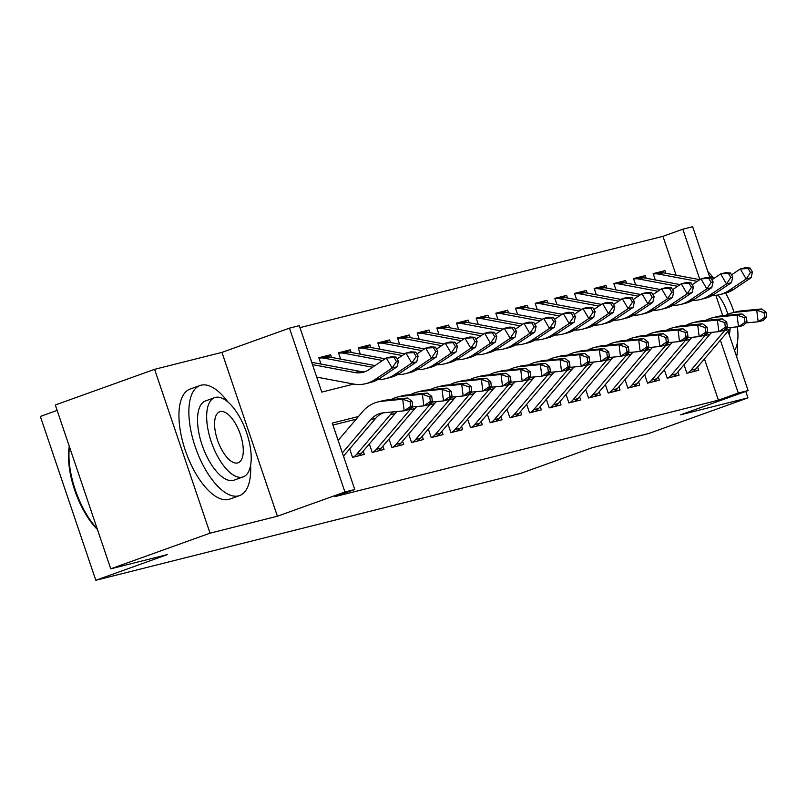 <?xml version="1.0" encoding="UTF-8"?>
<svg xmlns="http://www.w3.org/2000/svg" width="807" height="807" viewBox="0 0 807 807"><rect width="100%" height="100%" fill="white"/><g stroke="black" fill="none" stroke-linecap="round" stroke-linejoin="round"><path stroke-width="1.21" d="M676.115 275.217L662.951 236.33L682.813 229.198L692.648 226.717L709.958 277.87M57.136 410.41L40.35 416.432L95.811 580.283L520.626 473.416L592.116 447.754L648.657 433.53L747.948 397.871L745.759 391.405M95.811 580.283L167.301 554.611L110.751 568.824L55.3 404.983L154.591 369.324L210.042 533.175L277.406 516.228L344.922 491.988L289.461 328.136L299.296 325.665L321.781 392.091L353.698 384.061M277.406 516.228L221.945 352.387L154.591 369.324M221.945 352.387L289.461 328.136M662.951 236.33L299.962 327.632M110.751 568.824L210.042 533.175M684.023 364.764L686.898 373.258L698.691 370.292L697.581 367.003M664.353 369.717L667.228 378.211L679.03 375.245L677.91 371.946M644.682 374.66L647.557 383.154L659.359 380.188L658.25 376.899M625.022 379.613L627.896 388.106L639.689 385.131L638.579 381.842M605.351 384.556L608.226 393.049L620.028 390.084L618.908 386.785M585.68 389.509L588.555 397.992L600.358 395.027L599.248 391.738M566.02 394.452L568.895 402.945L580.687 399.979L579.577 396.681M546.349 399.394L549.224 407.888L561.026 404.922L559.907 401.634M526.678 404.347L529.553 412.841L541.356 409.865L540.246 406.577M507.018 409.29L509.893 417.784L521.685 414.818L520.576 411.52M487.347 414.243L490.222 422.737L502.025 419.761L500.905 416.473M467.677 419.186L470.552 427.68L482.354 424.714L481.244 421.415M448.016 424.129L450.891 432.623L462.683 429.657L461.574 426.368M428.346 429.082L431.22 437.576L443.023 434.61L441.903 431.311M408.675 434.025L411.55 442.518L423.352 439.553L422.232 436.264M389.014 438.978L391.889 447.471L403.682 444.496L402.572 441.207M369.344 443.921L372.219 452.414L384.021 449.449L382.901 446.15M349.673 448.874L352.548 457.367L364.35 454.391L363.231 451.103M324.989 356.785L330.628 354.757L318.826 357.723L320.964 364.048M344.65 351.832L350.288 349.814L338.496 352.78L340.635 359.105M364.32 346.889L369.959 344.861L358.157 347.827L360.295 354.152M383.991 341.946L389.63 339.918L377.827 342.884L379.966 349.209M403.651 336.993L409.29 334.966L397.498 337.941L399.636 344.266M423.322 332.05L428.961 330.023L417.158 332.988L419.297 339.313M442.993 327.097L448.631 325.08L436.829 328.046L438.968 334.37M462.653 322.154L468.292 320.127L456.5 323.093L458.638 329.417M482.324 317.201L487.963 315.184L476.16 318.15L478.299 324.475M501.994 312.259L507.633 310.231L495.831 313.207L497.969 319.522M521.655 307.316L527.294 305.288L515.502 308.254L517.64 314.579M541.326 302.363L546.964 300.335L535.162 303.311L537.311 309.636M560.996 297.42L566.635 295.392L554.833 298.358L556.971 304.683M580.657 292.467L586.296 290.449L574.503 293.415L576.642 299.74M600.327 287.524L605.966 285.496L594.164 288.462L596.312 294.787M619.998 282.581L625.637 280.554L613.834 283.519L615.973 289.844M639.658 277.628L645.297 275.601L633.505 278.576L635.644 284.901M311.845 362.333L310.957 359.7M331.516 357.39L330.628 354.757M351.186 352.447L350.288 349.814M370.847 347.494L369.959 344.861M390.517 342.551L389.63 339.918M410.188 337.598L409.29 334.966M429.849 332.655L428.961 330.023M449.519 327.713L448.631 325.08M469.19 322.76L468.292 320.127M488.85 317.817L487.963 315.184M508.521 312.864L507.633 310.231M528.192 307.921L527.294 305.288M547.852 302.968L546.964 300.335M567.523 298.025L566.635 295.392M587.193 293.082L586.296 290.449M606.854 288.129L605.966 285.496M626.525 283.186L625.637 280.554M646.195 278.233L645.297 275.601M655.314 279.948L653.166 273.623L664.968 270.658L665.866 273.291M358.49 416.493L332.272 423.09L354.757 489.506L334.895 496.638L718.412 400.171L704.45 358.923M356.18 419.206L332.938 425.057M344.559 459.375L343.57 456.046M728.015 331.223L748.099 390.568L680.583 414.818L747.948 397.871M748.099 390.568L738.274 393.039L720.379 340.191M718.412 400.171L738.274 393.039M354.757 489.506L344.922 491.988M715.859 295.312L722.779 315.749M699.871 279.605L682.813 229.198M659.329 272.685L664.968 270.658M342.37 452.909L370.645 419.67A23.393 21.083 75.9 0 1 380.793 413.285A23.393 21.083 75.9 0 1 383.607 412.801L404.166 410.813L402.713 399.233L382.155 401.22A35.084 31.624 -104.1 0 0 377.938 401.947A35.084 31.624 -104.1 0 0 362.716 411.52L338.143 440.42M343.469 456.167L375.568 418.43A23.393 21.083 75.9 0 1 383.295 412.831M412.639 405.941L409.078 409.583L404.166 410.813L410.672 406.435L412.639 405.941L412.054 401.311L410.097 401.805L410.672 406.435M410.097 401.805L402.713 399.233L407.636 397.992L387.078 399.979A35.084 31.624 -104.1 0 0 382.861 400.706L377.938 401.947M407.636 397.992L412.054 401.311M311.704 362.313L359.609 371.311A23.393 21.083 -104.1 0 0 365.4 371.523M312.48 364.613L354.697 372.541A23.393 21.083 -104.1 0 0 362.979 372.309A23.393 21.083 -104.1 0 0 368.991 369.626L386.291 358.015L391.213 356.785L396.096 357.067L394.129 357.562L396.469 361.566L398.436 361.072L396.096 357.067M398.436 361.072L397.074 366.782L379.764 378.392A35.084 31.624 75.9 0 1 370.746 382.417L365.833 383.648A35.084 31.624 75.9 0 1 353.405 384.011L316.717 377.111M397.074 366.782L392.152 368.022L374.852 379.633A35.084 31.624 75.9 0 1 365.833 383.648M396.469 361.566L392.152 368.022L386.291 358.015L394.129 357.562M97.445 529.493A57.075 24.644 -109.8 0 1 69.271 446.281M69.452 446.816A58.477 25.249 70.2 0 0 97.183 528.726M227.897 401.947A58.477 25.249 70.2 0 0 201.064 385.191A58.477 25.249 70.2 0 0 200.035 385.504A58.477 25.249 70.2 0 0 195.617 447.905A58.477 25.249 70.2 0 0 238.539 495.891A58.477 25.249 70.2 0 0 239.568 495.579A58.477 25.249 70.2 0 0 250.604 465.165M200.035 385.504L190.099 389.065A58.477 25.249 70.2 0 0 185.691 451.466A58.477 25.249 70.2 0 0 228.603 499.462A58.477 25.249 70.2 0 0 229.632 499.15L239.568 495.579M243.159 476.887L234.03 480.165A42.105 18.178 -109.8 0 1 233.284 480.397A42.105 18.178 -109.8 0 1 202.386 445.837A42.105 18.178 -109.8 0 1 205.563 400.908L214.702 397.629A42.105 18.178 70.2 0 0 211.525 442.559A42.105 18.178 70.2 0 0 242.423 477.119A42.105 18.178 70.2 0 0 243.159 476.887A42.105 18.178 70.2 0 0 246.347 431.957A42.105 18.178 70.2 0 0 215.439 397.407A42.105 18.178 70.2 0 0 214.702 397.629M237.631 462.946A27.135 11.712 70.2 0 0 238.105 462.794A27.135 11.712 70.2 0 0 240.153 433.843A27.135 11.712 70.2 0 0 220.24 411.58A27.135 11.712 70.2 0 0 219.766 411.721A27.135 11.712 70.2 0 0 217.708 440.672A27.135 11.712 70.2 0 0 237.631 462.946M729.215 334.764A27.135 11.712 70.2 0 0 730.032 328.863M727.843 314.276A27.135 11.712 70.2 0 0 717.948 295.009M734.562 350.551A42.105 18.178 70.2 0 0 737.336 326.825M734.057 312.37A42.105 18.178 70.2 0 0 725.584 293.153M713.61 278.637A42.105 18.178 70.2 0 0 709.313 275.954M736.67 356.795A58.477 25.249 70.2 0 0 737.366 342.723M713.872 278.455A58.477 25.249 70.2 0 0 707.81 271.515M353.274 457.176A16.372 14.758 -104.1 0 0 356.684 454.26L390.316 414.727A23.393 21.083 75.9 0 1 393.291 411.863M358.197 455.945A16.372 14.758 -104.1 0 0 361.597 453.03L395.228 413.487A23.393 21.083 75.9 0 1 397.175 411.489M432.31 400.998L431.725 396.358L429.758 396.862L430.343 401.493L432.31 400.998L428.749 404.63L423.826 405.871L422.384 394.28L401.825 396.267A35.084 31.624 -104.1 0 0 397.609 397.004A35.084 31.624 -104.1 0 0 390.931 399.606M411.55 407.051L423.826 405.871L430.343 401.493M429.758 396.862L422.384 394.28L427.296 393.049L406.748 395.037A35.084 31.624 -104.1 0 0 402.522 395.763L397.609 397.004M427.296 393.049L431.725 396.358M372.945 452.233A16.372 14.758 -104.1 0 0 376.344 449.317L409.986 409.774A23.393 21.083 75.9 0 1 412.952 406.92M377.858 450.992A16.372 14.758 -104.1 0 0 381.267 448.077L414.899 408.544A23.393 21.083 75.9 0 1 416.846 406.546M451.97 396.045L451.395 391.415L449.428 391.909L450.003 396.55L451.97 396.045L448.42 399.687L443.497 400.918L442.054 389.337L421.496 391.324A35.084 31.624 -104.1 0 0 417.28 392.051A35.084 31.624 -104.1 0 0 410.592 394.663M431.22 402.108L443.497 400.918L450.003 396.55M449.428 391.909L442.054 389.337L446.967 388.096L426.409 390.084A35.084 31.624 -104.1 0 0 422.192 390.81L417.28 392.051M446.967 388.096L451.395 391.415M392.616 447.29A16.372 14.758 -104.1 0 0 396.015 444.375L429.647 404.832A23.393 21.083 75.9 0 1 432.623 401.977M397.528 446.049A16.372 14.758 -104.1 0 0 400.928 443.134L434.57 403.591A23.393 21.083 75.9 0 1 436.506 401.593M471.641 391.102L471.066 386.472L469.099 386.967L469.674 391.597L471.641 391.102L468.08 394.734L463.168 395.975L461.715 384.384L441.157 386.371A35.084 31.624 -104.1 0 0 436.94 387.108A35.084 31.624 -104.1 0 0 430.262 389.71M450.881 397.165L463.168 395.975L469.674 391.597M469.099 386.967L461.715 384.384L466.638 383.154L446.079 385.141A35.084 31.624 -104.1 0 0 441.863 385.867L436.94 387.108M466.638 383.154L471.066 386.472M412.276 442.337A16.372 14.758 -104.1 0 0 415.686 439.422L449.317 399.879A23.393 21.083 75.9 0 1 452.293 397.024M417.199 441.106A16.372 14.758 -104.1 0 0 420.598 438.191L454.23 398.648A23.393 21.083 75.9 0 1 456.177 396.651M491.312 386.16L490.727 381.519L488.76 382.014L489.345 386.654L491.312 386.16L487.751 389.791L482.828 391.022L481.386 379.441L460.827 381.429A35.084 31.624 -104.1 0 0 456.611 382.155A35.084 31.624 -104.1 0 0 449.933 384.768M470.552 392.212L482.828 391.022L489.345 386.654M488.76 382.014L481.386 379.441L486.298 378.201L465.75 380.188A35.084 31.624 -104.1 0 0 461.523 380.924L456.611 382.155M486.298 378.201L490.727 381.519M397.195 358.954L405.961 353.073L410.874 351.832L415.756 352.124L413.799 352.619L416.14 356.613L418.107 356.119L415.756 352.124M418.107 356.119L416.735 361.839L399.435 373.449A35.084 31.624 75.9 0 1 390.417 377.464L385.504 378.705A35.084 31.624 75.9 0 1 377.878 379.562M416.735 361.839L411.822 363.069L394.522 374.68A35.084 31.624 75.9 0 1 385.504 378.705M318.987 358.187A16.372 14.758 75.9 0 1 324.152 358.167L372.531 367.256M323.203 357.118A16.372 14.758 75.9 0 1 323.274 357.098A16.372 14.758 75.9 0 1 329.074 356.926L375.043 365.571M416.14 356.613L411.822 363.069L405.961 353.073L413.799 352.619M416.866 354.001L425.632 348.13L430.545 346.889L435.427 347.171L433.46 347.666L435.81 351.67L437.777 351.176L435.427 347.171M437.777 351.176L436.405 356.886L419.105 368.496A35.084 31.624 75.9 0 1 410.087 372.521L405.164 373.762A35.084 31.624 75.9 0 1 397.538 374.609M436.405 356.886L431.483 358.126L414.183 369.737A35.084 31.624 75.9 0 1 405.164 373.762M338.647 353.244A16.372 14.758 75.9 0 1 343.822 353.224L382.589 360.507M342.874 352.165A16.372 14.758 75.9 0 1 342.935 352.145A16.372 14.758 75.9 0 1 348.735 351.983L385.11 358.812M435.81 351.67L431.483 358.126L425.632 348.13L433.46 347.666M436.537 349.058L445.293 343.177L450.215 341.946L455.098 342.229L453.13 342.723L455.471 346.717L457.438 346.223L455.098 342.229M457.438 346.223L456.076 351.943L438.776 363.553A35.084 31.624 75.9 0 1 429.748 367.578L424.835 368.809A35.084 31.624 75.9 0 1 417.209 369.667M456.076 351.943L451.153 353.184L433.853 364.784A35.084 31.624 75.9 0 1 424.835 368.809M358.318 348.301A16.372 14.758 75.9 0 1 363.483 348.271L402.259 355.554M362.545 347.222A16.372 14.758 75.9 0 1 362.605 347.202A16.372 14.758 75.9 0 1 368.406 347.04L404.771 353.87M455.471 346.717L451.153 353.184L445.293 343.177L453.13 342.723M456.197 344.115L464.963 338.234L469.876 336.993L474.768 337.276L472.801 337.77L475.141 341.775L477.108 341.28L474.768 337.276M477.108 341.28L475.737 347L458.437 358.601A35.084 31.624 75.9 0 1 449.418 362.625L444.506 363.866A35.084 31.624 75.9 0 1 436.88 364.724M475.737 347L470.824 348.231L453.524 359.841A35.084 31.624 75.9 0 1 444.506 363.866M382.205 342.269A16.372 14.758 75.9 0 1 382.276 342.259L377.979 343.338A16.372 14.758 75.9 0 1 383.154 343.328L421.93 350.611M382.276 342.259A16.372 14.758 75.9 0 1 388.076 342.087L424.442 348.917M475.141 341.775L470.824 348.231L464.963 338.234L472.801 337.77M431.947 437.394A16.372 14.758 -104.1 0 0 435.346 434.479L468.988 394.936A23.393 21.083 75.9 0 1 471.954 392.081M436.859 436.153A16.372 14.758 -104.1 0 0 440.269 433.238L473.901 393.695A23.393 21.083 75.9 0 1 475.848 391.698M510.972 381.207L510.397 376.576L508.43 377.071L509.005 381.701L510.972 381.207L507.421 384.838L502.499 386.079L501.056 374.488L480.498 376.486A35.084 31.624 -104.1 0 0 476.281 377.212A35.084 31.624 -104.1 0 0 469.593 379.815M490.222 387.269L502.499 386.079L509.005 381.701M508.43 377.071L501.056 374.488L505.969 373.258L485.411 375.245A35.084 31.624 -104.1 0 0 481.194 375.971L476.281 377.212M505.969 373.258L510.397 376.576M475.868 339.162L484.634 333.281L489.546 332.05L494.429 332.333L492.462 332.827L494.812 336.832L496.779 336.337L494.429 332.333M496.779 336.337L495.407 342.047L478.107 353.658A35.084 31.624 75.9 0 1 469.089 357.683L464.166 358.913A35.084 31.624 75.9 0 1 456.54 359.771M495.407 342.047L490.495 343.288L473.184 354.888A35.084 31.624 75.9 0 1 464.166 358.913M401.876 337.326A16.372 14.758 75.9 0 1 401.936 337.306L397.649 338.385A16.372 14.758 75.9 0 1 402.824 338.375L441.59 345.658M401.936 337.306A16.372 14.758 75.9 0 1 407.737 337.144L444.112 343.974M494.812 336.832L490.495 343.288L484.634 333.281L492.462 332.827M451.617 432.441A16.372 14.758 -104.1 0 0 455.017 429.526L488.649 389.993A23.393 21.083 75.9 0 1 491.624 387.128M456.53 431.21A16.372 14.758 -104.1 0 0 459.929 428.295L493.571 388.752A23.393 21.083 75.9 0 1 495.518 386.755M530.643 376.264L530.068 371.623L528.101 372.118L528.676 376.758L530.643 376.264L527.082 379.895L522.169 381.136L520.717 369.545L500.158 371.533A35.084 31.624 -104.1 0 0 495.942 372.259A35.084 31.624 -104.1 0 0 489.264 374.872M509.883 382.316L522.169 381.136L528.676 376.758M528.101 372.118L520.717 369.545L525.639 368.305L505.081 370.292A35.084 31.624 -104.1 0 0 500.865 371.028L495.942 372.259M525.639 368.305L530.068 371.623M495.538 334.219L504.294 328.338L509.217 327.097L514.099 327.38L512.132 327.884L514.473 331.879L516.44 331.384L514.099 327.38M516.44 331.384L515.078 337.104L497.778 348.705A35.084 31.624 75.9 0 1 488.749 352.73L483.837 353.97A35.084 31.624 75.9 0 1 476.211 354.828M515.078 337.104L510.155 338.335L492.855 349.945A35.084 31.624 75.9 0 1 483.837 353.97M421.547 332.373A16.372 14.758 75.9 0 1 421.607 332.363L417.31 333.442A16.372 14.758 75.9 0 1 422.485 333.432L461.261 340.715M421.607 332.363A16.372 14.758 75.9 0 1 427.407 332.191L463.773 339.031M514.473 331.879L510.155 338.335L504.294 328.338L512.132 327.884M471.278 427.498A16.372 14.758 -104.1 0 0 474.687 424.583L508.319 385.04A23.393 21.083 75.9 0 1 511.295 382.185M476.201 426.257A16.372 14.758 -104.1 0 0 479.6 423.342L513.232 383.799A23.393 21.083 75.9 0 1 515.179 381.812M550.313 371.311L549.728 366.681L547.761 367.175L548.346 371.805L550.313 371.311L546.753 374.952L541.83 376.183L540.387 364.603L519.829 366.59A35.084 31.624 -104.1 0 0 515.612 367.316A35.084 31.624 -104.1 0 0 508.935 369.929M529.553 377.373L541.83 376.183L548.346 371.805M547.761 367.175L540.387 364.603L545.3 363.362L524.752 365.349A35.084 31.624 -104.1 0 0 520.525 366.075L515.612 367.316M545.3 363.362L549.728 366.681M515.199 329.266L523.965 323.385L528.878 322.154L533.77 322.437L531.803 322.931L534.143 326.936L536.11 326.442L533.77 322.437M536.11 326.442L534.738 332.151L517.438 343.762A35.084 31.624 75.9 0 1 508.42 347.787L503.507 349.028A35.084 31.624 75.9 0 1 495.881 349.875M534.738 332.151L529.826 333.392L512.526 345.003A35.084 31.624 75.9 0 1 503.507 349.028M441.207 327.43A16.372 14.758 75.9 0 1 441.278 327.41L436.98 328.489A16.372 14.758 75.9 0 1 442.155 328.489L480.932 335.762M441.278 327.41A16.372 14.758 75.9 0 1 447.078 327.249L483.443 334.078M534.143 326.936L529.826 333.392L523.965 323.385L531.803 322.931M490.949 422.545A16.372 14.758 -104.1 0 0 494.348 419.64L527.99 380.097A23.393 21.083 75.9 0 1 530.956 377.232M495.861 421.315A16.372 14.758 -104.1 0 0 499.271 418.399L532.902 378.856A23.393 21.083 75.9 0 1 534.849 376.859M569.974 366.368L569.399 361.738L567.432 362.232L568.007 366.862L569.974 366.368L566.423 369.999L561.501 371.24L560.058 359.65L539.5 361.637A35.084 31.624 -104.1 0 0 535.283 362.373A35.084 31.624 -104.1 0 0 528.605 364.976M549.224 372.42L561.501 371.24L568.007 366.862M567.432 362.232L560.058 359.65L564.971 358.419L544.412 360.406A35.084 31.624 -104.1 0 0 540.196 361.132L535.283 362.373M564.971 358.419L569.399 361.738M534.87 324.323L543.636 318.442L548.548 317.201L553.431 317.494L551.463 317.988L553.814 321.983L555.781 321.489L553.431 317.494M555.781 321.489L554.409 327.208L537.109 338.819A35.084 31.624 75.9 0 1 528.091 342.834L523.168 344.075A35.084 31.624 75.9 0 1 515.542 344.932M554.409 327.208L549.496 328.449L532.186 340.05A35.084 31.624 75.9 0 1 523.168 344.075M460.878 322.487A16.372 14.758 75.9 0 1 460.938 322.467L456.651 323.546A16.372 14.758 75.9 0 1 461.826 323.536L500.592 330.82M460.938 322.467A16.372 14.758 75.9 0 1 466.739 322.306L503.114 329.135M553.814 321.983L549.496 328.449L543.636 318.442L551.463 317.988M510.619 417.602A16.372 14.758 -104.1 0 0 514.019 414.687L547.65 375.144A23.393 21.083 75.9 0 1 550.626 372.289M515.532 416.362A16.372 14.758 -104.1 0 0 518.931 413.446L552.573 373.913A23.393 21.083 75.9 0 1 554.52 371.916M589.645 361.425L589.07 356.785L587.103 357.279L587.678 361.919L589.645 361.425L586.084 365.057L581.171 366.287L579.719 354.707L559.16 356.694A35.084 31.624 -104.1 0 0 554.944 357.42A35.084 31.624 -104.1 0 0 548.266 360.033M568.885 367.478L581.171 366.287L587.678 361.919M587.103 357.279L579.719 354.707L584.641 353.466L564.083 355.453A35.084 31.624 -104.1 0 0 559.866 356.19L554.944 357.42M584.641 353.466L589.07 356.785M554.54 319.37L563.296 313.499L568.219 312.259L573.101 312.541L571.134 313.035L573.474 317.04L575.441 316.546L573.101 312.541M575.441 316.546L574.08 322.265L556.78 333.866A35.084 31.624 75.9 0 1 547.751 337.891L542.839 339.132A35.084 31.624 75.9 0 1 535.212 339.989M574.08 322.265L569.157 323.496L551.857 335.107A35.084 31.624 75.9 0 1 542.839 339.132M480.548 317.534A16.372 14.758 75.9 0 1 480.609 317.524L476.312 318.604A16.372 14.758 75.9 0 1 481.486 318.594L520.263 325.877M480.609 317.524A16.372 14.758 75.9 0 1 486.409 317.353L522.775 324.182M573.474 317.04L569.157 323.496L563.296 313.499L571.134 313.035M530.28 412.659A16.372 14.758 -104.1 0 0 533.689 409.744L567.321 370.201A23.393 21.083 75.9 0 1 570.297 367.346M535.202 411.419A16.372 14.758 -104.1 0 0 538.602 408.503L572.234 368.96A23.393 21.083 75.9 0 1 574.181 366.963M609.315 356.472L608.73 351.842L606.763 352.336L607.348 356.966L609.315 356.472L605.754 360.104L600.842 361.344L599.389 349.754L578.831 351.741A35.084 31.624 -104.1 0 0 574.614 352.477A35.084 31.624 -104.1 0 0 567.936 355.08M588.555 362.535L600.842 361.344L607.348 356.966M606.763 352.336L599.389 349.754L604.302 348.523L583.754 350.51A35.084 31.624 -104.1 0 0 579.527 351.237L574.614 352.477M604.302 348.523L608.73 351.842M574.201 314.427L582.967 308.546L587.879 307.316L592.772 307.598L590.805 308.092L593.145 312.087L595.112 311.593L592.772 307.598M595.112 311.593L593.74 317.312L576.44 328.923A35.084 31.624 75.9 0 1 567.422 332.948L562.509 334.179A35.084 31.624 75.9 0 1 554.883 335.036M593.74 317.312L588.828 318.553L571.527 330.154A35.084 31.624 75.9 0 1 562.509 334.179M500.209 312.591A16.372 14.758 75.9 0 1 500.279 312.571L495.982 313.651A16.372 14.758 75.9 0 1 501.157 313.641L539.933 320.924M500.279 312.571A16.372 14.758 75.9 0 1 506.08 312.41L542.445 319.239M593.145 312.087L588.828 318.553L582.967 308.546L590.805 308.092M549.95 407.706A16.372 14.758 -104.1 0 0 553.35 404.791L586.992 365.248A23.393 21.083 75.9 0 1 589.957 362.393M554.863 406.476A16.372 14.758 -104.1 0 0 558.273 403.561L591.904 364.018A23.393 21.083 75.9 0 1 593.851 362.02M628.976 351.529L628.401 346.889L626.434 347.383L627.009 352.023L628.976 351.529L625.425 355.161L620.502 356.401L619.06 344.811L598.501 346.798A35.084 31.624 -104.1 0 0 594.285 347.524A35.084 31.624 -104.1 0 0 587.607 350.137M608.226 357.582L620.502 356.401L627.009 352.023M626.434 347.383L619.06 344.811L623.972 343.57L603.414 345.557A35.084 31.624 -104.1 0 0 599.197 346.294L594.285 347.524M623.972 343.57L628.401 346.889M593.871 309.485L602.637 303.603L607.55 302.363L612.432 302.645L610.465 303.139L612.816 307.144L614.783 306.65L612.432 302.645M614.783 306.65L613.411 312.37L596.111 323.97A35.084 31.624 75.9 0 1 587.092 327.995L582.17 329.236A35.084 31.624 75.9 0 1 574.544 330.093M613.411 312.37L608.498 313.6L591.188 325.211A35.084 31.624 75.9 0 1 582.17 329.236M519.879 307.638A16.372 14.758 75.9 0 1 519.95 307.628L515.653 308.708A16.372 14.758 75.9 0 1 520.828 308.698L559.594 315.981M519.95 307.628A16.372 14.758 75.9 0 1 525.74 307.457L562.116 314.296M612.816 307.144L608.498 313.6L602.637 303.603L610.465 303.139M569.621 402.764A16.372 14.758 -104.1 0 0 573.02 399.848L606.652 360.305A23.393 21.083 75.9 0 1 609.628 357.451M574.534 401.523A16.372 14.758 -104.1 0 0 577.933 398.608L611.575 359.065A23.393 21.083 75.9 0 1 613.522 357.067M648.646 346.576L648.071 341.946L646.104 342.44L646.679 347.071L648.646 346.576L645.086 350.208L640.173 351.448L638.72 339.868L618.172 341.855A35.084 31.624 -104.1 0 0 613.945 342.582A35.084 31.624 -104.1 0 0 607.268 345.184M627.886 352.639L640.173 351.448L646.679 347.071M646.104 342.44L638.72 339.868L643.643 338.627L623.085 340.615A35.084 31.624 -104.1 0 0 618.868 341.341L613.945 342.582M643.643 338.627L648.071 341.946M613.542 304.532L622.298 298.651L627.221 297.42L632.103 297.702L630.136 298.197L632.476 302.201L634.443 301.707L632.103 297.702M634.443 301.707L633.081 307.417L615.781 319.027A35.084 31.624 75.9 0 1 606.753 323.052L601.84 324.283A35.084 31.624 75.9 0 1 594.214 325.14M633.081 307.417L628.159 308.657L610.859 320.268A35.084 31.624 75.9 0 1 601.84 324.283M535.323 303.775A16.372 14.758 75.9 0 1 540.488 303.755L579.265 311.028M539.55 302.696A16.372 14.758 75.9 0 1 539.611 302.675A16.372 14.758 75.9 0 1 545.411 302.514L581.776 309.343M632.476 302.201L628.159 308.657L622.298 298.651L630.136 298.197M589.281 397.811A16.372 14.758 -104.1 0 0 592.691 394.895L626.323 355.362A23.393 21.083 75.9 0 1 629.299 352.498M594.204 396.58A16.372 14.758 -104.1 0 0 597.604 393.665L631.235 354.122A23.393 21.083 75.9 0 1 633.182 352.124M668.317 341.633L667.732 336.993L665.765 337.487L666.35 342.128L668.317 341.633L664.756 345.265L659.844 346.506L658.391 334.915L637.833 336.902A35.084 31.624 -104.1 0 0 633.616 337.639A35.084 31.624 -104.1 0 0 626.938 340.241M647.557 347.686L659.844 346.506L666.35 342.128M665.765 337.487L658.391 334.915L663.304 333.684L642.755 335.672A35.084 31.624 -104.1 0 0 638.539 336.398L633.616 337.639M663.304 333.684L667.732 336.993M633.202 299.589L641.968 293.708L646.881 292.467L651.774 292.759L649.806 293.254L652.147 297.248L654.114 296.754L651.774 292.759M654.114 296.754L652.742 302.474L635.442 314.084A35.084 31.624 75.9 0 1 626.424 318.099L621.511 319.34A35.084 31.624 75.9 0 1 613.885 320.197M652.742 302.474L647.829 303.704L630.529 315.315A35.084 31.624 75.9 0 1 621.511 319.34M554.994 298.822A16.372 14.758 75.9 0 1 560.159 298.802L598.935 306.085M559.211 297.753A16.372 14.758 75.9 0 1 559.281 297.733A16.372 14.758 75.9 0 1 565.082 297.561L601.447 304.4M652.147 297.248L647.829 303.704L641.968 293.708L649.806 293.254M608.952 392.868A16.372 14.758 -104.1 0 0 612.352 389.952L645.993 350.409A23.393 21.083 75.9 0 1 648.959 347.555M613.865 391.627A16.372 14.758 -104.1 0 0 617.274 388.712L650.906 349.179A23.393 21.083 75.9 0 1 652.853 347.181M687.978 336.68L687.403 332.05L685.436 332.545L686.011 337.185L687.978 336.68L684.427 340.322L679.504 341.553L678.062 329.972L657.503 331.959A35.084 31.624 -104.1 0 0 653.287 332.686A35.084 31.624 -104.1 0 0 646.609 335.298M667.228 342.743L679.504 341.553L686.011 337.185M685.436 332.545L678.062 329.972L682.974 328.731L662.416 330.719A35.084 31.624 -104.1 0 0 658.199 331.445L653.287 332.686M682.974 328.731L687.403 332.05M652.873 294.636L661.639 288.765L666.552 287.524L671.434 287.806L669.467 288.301L671.817 292.305L673.784 291.811L671.434 287.806M673.784 291.811L672.413 297.521L655.113 309.131A35.084 31.624 75.9 0 1 646.094 313.156L641.172 314.397A35.084 31.624 75.9 0 1 633.545 315.244M672.413 297.521L667.5 298.761L650.2 310.372A35.084 31.624 75.9 0 1 641.172 314.397M574.655 293.879A16.372 14.758 75.9 0 1 579.829 293.859L618.596 301.142M578.881 292.8A16.372 14.758 75.9 0 1 578.952 292.78A16.372 14.758 75.9 0 1 584.742 292.618L621.118 299.447M671.817 292.305L667.5 298.761L661.639 288.765L669.467 288.301M628.623 387.925A16.372 14.758 -104.1 0 0 632.022 385.01L665.654 345.467A23.393 21.083 75.9 0 1 668.63 342.612M633.535 386.684A16.372 14.758 -104.1 0 0 636.935 383.769L670.577 344.226A23.393 21.083 75.9 0 1 672.524 342.229M707.648 331.738L707.073 327.107L705.106 327.602L705.681 332.232L707.648 331.738L704.087 335.369L699.175 336.61L697.722 325.019L677.174 327.006A35.084 31.624 -104.1 0 0 672.947 327.743A35.084 31.624 -104.1 0 0 666.269 330.345M686.898 337.8L699.175 336.61L705.681 332.232M705.106 327.602L697.722 325.019L702.645 323.789L682.086 325.776A35.084 31.624 -104.1 0 0 677.87 326.502L672.947 327.743M702.645 323.789L707.073 327.107M672.544 289.693L681.3 283.812L686.222 282.581L691.105 282.864L689.138 283.358L691.478 287.353L693.445 286.858L691.105 282.864M693.445 286.858L692.083 292.578L674.783 304.189A35.084 31.624 75.9 0 1 665.755 308.213L660.842 309.444A35.084 31.624 75.9 0 1 653.216 310.302M692.083 292.578L687.161 293.819L669.86 305.419A35.084 31.624 75.9 0 1 660.842 309.444M594.325 288.936A16.372 14.758 75.9 0 1 599.5 288.906L638.266 296.189M598.552 287.857A16.372 14.758 75.9 0 1 598.612 287.837A16.372 14.758 75.9 0 1 604.413 287.675L640.778 294.505M691.478 287.353L687.161 293.819L681.3 283.812L689.138 283.358M648.283 382.972A16.372 14.758 -104.1 0 0 651.693 380.057L685.325 340.514A23.393 21.083 75.9 0 1 688.3 337.659M653.206 381.731A16.372 14.758 -104.1 0 0 656.605 378.826L690.237 339.283A23.393 21.083 75.9 0 1 692.184 337.286M727.319 326.795L726.734 322.154L724.767 322.649L725.352 327.289L727.319 326.795L723.758 330.426L718.845 331.657L717.393 320.076L696.834 322.064A35.084 31.624 -104.1 0 0 692.618 322.79A35.084 31.624 -104.1 0 0 685.94 325.403M706.559 332.847L718.845 331.657L725.352 327.289M724.767 322.649L717.393 320.076L722.305 318.836L701.757 320.823A35.084 31.624 -104.1 0 0 697.541 321.559L692.618 322.79M722.305 318.836L726.734 322.154M692.204 284.75L700.97 278.869L705.883 277.628L710.775 277.911L708.808 278.405L711.149 282.41L713.116 281.915L710.775 277.911M713.116 281.915L711.744 287.635L694.444 299.236A35.084 31.624 75.9 0 1 685.425 303.261L680.513 304.501A35.084 31.624 75.9 0 1 672.887 305.359M711.744 287.635L706.831 288.866L689.531 300.476A35.084 31.624 75.9 0 1 680.513 304.501M618.212 282.904A16.372 14.758 75.9 0 1 618.283 282.894L613.986 283.973A16.372 14.758 75.9 0 1 619.161 283.963L657.937 291.246M618.283 282.894A16.372 14.758 75.9 0 1 624.083 282.722L660.449 289.552M711.149 282.41L706.831 288.866L700.97 278.869L708.808 278.405M667.954 378.029A16.372 14.758 -104.1 0 0 671.353 375.114L704.995 335.571A23.393 21.083 75.9 0 1 707.961 332.716M672.867 376.788A16.372 14.758 -104.1 0 0 676.276 373.873L709.908 334.33A23.393 21.083 75.9 0 1 711.855 332.333M746.979 321.842L746.404 317.212L744.437 317.706L745.012 322.336L746.979 321.842L743.429 325.473L738.506 326.714L737.063 315.123L716.505 317.111A35.084 31.624 -104.1 0 0 712.288 317.847A35.084 31.624 -104.1 0 0 705.611 320.45M726.229 327.904L738.506 326.714L745.012 322.336M744.437 317.706L737.063 315.123L741.976 313.893L721.418 315.88A35.084 31.624 -104.1 0 0 717.201 316.606L712.288 317.847M741.976 313.893L746.404 317.212M711.875 279.797L720.641 273.916L725.554 272.685L730.436 272.968L728.469 273.462L730.819 277.467L732.786 276.972L730.436 272.968M732.786 276.972L731.414 282.682L714.114 294.293A35.084 31.624 75.9 0 1 705.096 298.318L700.173 299.548A35.084 31.624 75.9 0 1 692.547 300.406M731.414 282.682L726.502 283.923L709.202 295.523A35.084 31.624 75.9 0 1 700.173 299.548M637.883 277.961A16.372 14.758 75.9 0 1 637.954 277.941L633.656 279.02A16.372 14.758 75.9 0 1 638.831 279.01L677.598 286.293M637.954 277.941A16.372 14.758 75.9 0 1 643.744 277.779L680.119 284.609M730.819 277.467L726.502 283.923L720.641 273.916L728.469 273.462M687.625 373.076A16.372 14.758 -104.1 0 0 691.024 370.161L724.656 330.628A23.393 21.083 75.9 0 1 727.632 327.763M692.537 371.845A16.372 14.758 -104.1 0 0 695.937 368.93L729.578 329.387A23.393 21.083 75.9 0 1 731.525 327.39M766.65 316.899L766.075 312.259L764.108 312.753L764.683 317.393L766.65 316.899L763.089 320.53L758.177 321.771L756.724 310.181L736.176 312.168A35.084 31.624 -104.1 0 0 731.949 312.894A35.084 31.624 -104.1 0 0 725.271 315.507M745.9 322.951L758.177 321.771L764.683 317.393M764.108 312.753L756.724 310.181L761.647 308.94L741.088 310.927A35.084 31.624 -104.1 0 0 736.872 311.663L731.949 312.894M761.647 308.94L766.075 312.259M731.546 274.854L740.301 268.973L745.224 267.732L750.107 268.015L748.139 268.519L750.48 272.514L752.447 272.02L750.107 268.015M752.447 272.02L751.085 277.739L733.785 289.34A35.084 31.624 75.9 0 1 724.757 293.365L719.844 294.605A35.084 31.624 75.9 0 1 712.218 295.463M751.085 277.739L746.162 278.97L728.862 290.581A35.084 31.624 75.9 0 1 719.844 294.605M657.554 273.008A16.372 14.758 75.9 0 1 657.614 272.998L653.317 274.077A16.372 14.758 75.9 0 1 658.502 274.067L697.268 281.35M657.614 272.998A16.372 14.758 75.9 0 1 663.415 272.827L699.78 279.666M750.48 272.514L746.162 278.97L740.301 268.973L748.139 268.519M370.645 419.67L375.568 418.43M382.155 401.22L387.078 399.979M359.609 371.311L354.697 372.541M379.764 378.392L374.852 379.633M390.316 414.727L395.228 413.487M401.825 396.267L406.748 395.037M356.684 454.26L361.597 453.03M409.986 409.774L414.899 408.544M421.496 391.324L426.409 390.084M376.344 449.317L381.267 448.077M429.647 404.832L434.57 403.591M441.157 386.371L446.079 385.141M396.015 444.375L400.928 443.134M449.317 399.879L454.23 398.648M460.827 381.429L465.75 380.188M415.686 439.422L420.598 438.191M399.435 373.449L394.522 374.68M329.074 356.926L324.152 358.167M419.105 368.496L414.183 369.737M348.735 351.983L343.822 353.224M438.776 363.553L433.853 364.784M368.406 347.04L363.483 348.271M458.437 358.601L453.524 359.841M388.076 342.087L383.154 343.328M468.988 394.936L473.901 393.695M480.498 376.486L485.411 375.245M435.346 434.479L440.269 433.238M478.107 353.658L473.184 354.888M407.737 337.144L402.824 338.375M488.649 389.993L493.571 388.752M500.158 371.533L505.081 370.292M455.017 429.526L459.929 428.295M497.778 348.705L492.855 349.945M427.407 332.191L422.485 333.432M508.319 385.04L513.232 383.799M519.829 366.59L524.752 365.349M474.687 424.583L479.6 423.342M517.438 343.762L512.526 345.003M447.078 327.249L442.155 328.489M527.99 380.097L532.902 378.856M539.5 361.637L544.412 360.406M494.348 419.64L499.271 418.399M537.109 338.819L532.186 340.05M466.739 322.306L461.826 323.536M547.65 375.144L552.573 373.913M559.16 356.694L564.083 355.453M514.019 414.687L518.931 413.446M556.78 333.866L551.857 335.107M486.409 317.353L481.486 318.594M567.321 370.201L572.234 368.96M578.831 351.741L583.754 350.51M533.689 409.744L538.602 408.503M576.44 328.923L571.527 330.154M506.08 312.41L501.157 313.641M586.992 365.248L591.904 364.018M598.501 346.798L603.414 345.557M553.35 404.791L558.273 403.561M596.111 323.97L591.188 325.211M525.74 307.457L520.828 308.698M606.652 360.305L611.575 359.065M618.172 341.855L623.085 340.615M573.02 399.848L577.933 398.608M615.781 319.027L610.859 320.268M545.411 302.514L540.488 303.755M626.323 355.362L631.235 354.122M637.833 336.902L642.755 335.672M592.691 394.895L597.604 393.665M635.442 314.084L630.529 315.315M565.082 297.561L560.159 298.802M645.993 350.409L650.906 349.179M657.503 331.959L662.416 330.719M612.352 389.952L617.274 388.712M655.113 309.131L650.2 310.372M584.742 292.618L579.829 293.859M665.654 345.467L670.577 344.226M677.174 327.006L682.086 325.776M632.022 385.01L636.935 383.769M674.783 304.189L669.86 305.419M604.413 287.675L599.5 288.906M685.325 340.514L690.237 339.283M696.834 322.064L701.757 320.823M651.693 380.057L656.605 378.826M694.444 299.236L689.531 300.476M624.083 282.722L619.161 283.963M704.995 335.571L709.908 334.33M716.505 317.111L721.418 315.88M671.353 375.114L676.276 373.873M714.114 294.293L709.202 295.523M643.744 277.779L638.831 279.01M724.656 330.628L729.578 329.387M736.176 312.168L741.088 310.927M691.024 370.161L695.937 368.93M733.785 289.34L728.862 290.581M663.415 272.827L658.502 274.067M323.274 357.098L318.977 358.177M342.935 352.145L338.647 353.234M362.605 347.202L358.308 348.281M539.611 302.675L535.313 303.755M559.281 297.733L554.984 298.812M578.952 292.78L574.655 293.869M598.612 287.837L594.315 288.916"/></g></svg>
